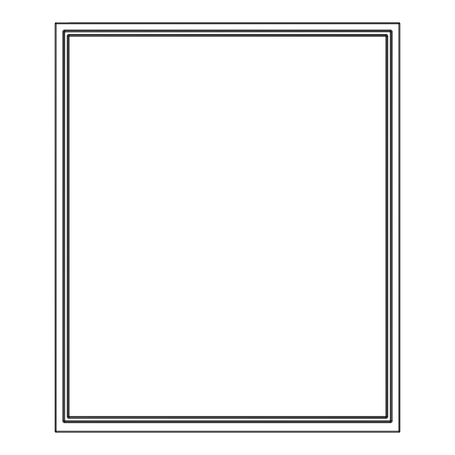 <?xml version="1.0" encoding="UTF-8"?>
<svg xmlns="http://www.w3.org/2000/svg" width="455" height="455" viewBox="0 0 455 455"><rect width="100%" height="100%" fill="white"/><g stroke="black" fill="none" stroke-linecap="round" stroke-linejoin="round"><path stroke-width="0.68" d="M385.868 22.75L398.995 22.75L398.853 23.791L399.757 23.791A0.899 0.899 -135 0 0 398.853 22.892L56.147 22.892L56.147 23.791L55.243 23.791A0.899 0.899 -45 0 1 56.147 22.892L385.868 22.75L69.132 22.75M399.899 23.649A0.899 0.899 -45 0 0 398.995 22.75A0.899 0.899 -45 0 1 399.899 23.649L399.899 431.351L398.853 431.209L398.853 432.108A0.899 0.899 -45 0 0 399.757 431.209L399.899 23.649M398.995 432.25A0.899 0.899 45 0 0 399.899 431.351A0.899 0.899 45 0 1 398.995 432.25L56.005 432.25A0.899 0.899 135 0 1 55.1 431.351L55.1 23.649A0.899 0.899 -135 0 1 56.005 22.75A0.899 0.899 -135 0 0 55.1 23.649L55.243 431.209L56.147 431.209L56.147 432.108A0.899 0.899 -135 0 1 55.243 431.209L55.1 431.351A0.899 0.899 135 0 0 56.005 432.25L398.995 432.25M62.83 420.909L63.728 420.909L64.633 421.813L390.367 421.813L390.367 422.712A1.809 1.803 45 0 0 392.17 420.909L391.272 420.909L390.271 421.717L390.271 420.812L391.175 420.812L391.175 31.93A0.904 0.904 45 0 0 390.271 31.02L390.271 420.812L64.729 420.812L64.729 421.717A0.904 0.904 45 0 1 63.825 420.812L64.729 420.812L64.729 31.93L391.272 31.827L391.175 420.812A0.904 0.904 135 0 1 390.271 421.717L64.729 421.717L64.633 422.712A1.809 1.803 135 0 1 62.83 420.909L62.83 31.827L63.728 31.827L63.728 420.909L63.825 31.93A0.904 0.904 135 0 1 64.729 31.02L64.729 31.924L63.825 31.93L64.633 30.923L390.367 30.923L391.272 31.827L392.17 31.827A1.809 1.803 -45 0 0 390.367 30.024L390.367 30.923L64.633 30.923L64.633 30.024A1.809 1.803 -135 0 0 62.83 31.827M68.096 416.541L69.001 417.445L69.001 418.344A1.809 1.803 135 0 1 67.198 416.541L68.193 416.444L68.193 36.292A0.904 0.904 -45 0 1 69.097 35.388L69.097 36.292L68.096 36.195L68.096 416.541M67.198 36.195L68.096 36.195L69.001 35.291L385.903 35.388L385.903 36.292L386.807 36.292A0.904 0.904 -135 0 0 385.903 35.388L386.904 36.195L386.904 416.541L385.999 417.445L69.097 417.349A0.904 0.904 -135 0 1 68.193 416.444L69.092 416.444L69.097 417.349L385.903 417.349A0.904 0.904 -45 0 0 386.807 416.444L386.807 36.292L387.802 36.195A1.809 1.803 -45 0 0 385.999 34.392L385.999 35.291L69.001 35.291L69.001 34.392A1.809 1.803 -135 0 0 67.198 36.195L67.198 416.541M69.001 418.344L385.999 418.344L385.903 416.45L387.802 416.541L387.802 36.195M69.097 36.292L69.092 416.444L385.903 416.45L385.908 36.292L69.097 36.292M56.147 23.791L56.147 431.209L398.853 431.209L398.853 23.791L56.147 23.791M64.633 422.712L390.367 422.712M390.367 30.024L64.633 30.024M392.17 420.909L392.17 31.827M385.999 34.392L69.001 34.392M385.999 418.344A1.809 1.803 45 0 0 387.802 416.541"/></g></svg>
